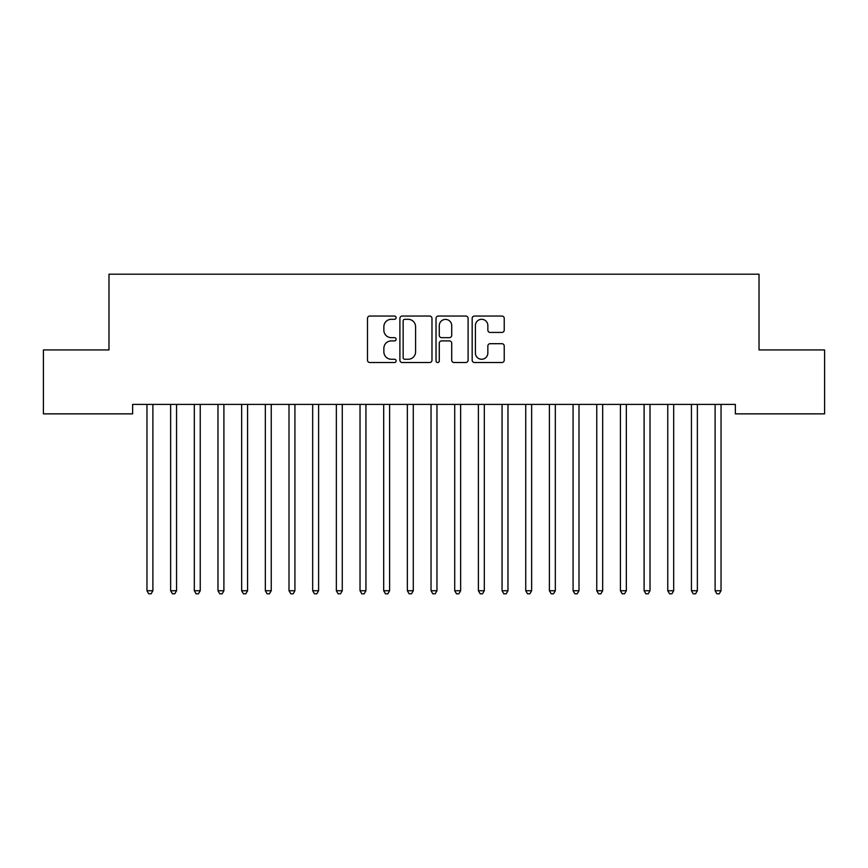 <?xml version="1.0" encoding="UTF-8"?>
<svg xmlns="http://www.w3.org/2000/svg" width="868" height="868" viewBox="0 0 868 868"><rect width="100%" height="100%" fill="white"/><g stroke="black" fill="none" stroke-linecap="round" stroke-linejoin="round"><path stroke-width="1.3" d="M396.123 317.677A1.627 1.627 0 0 0 394.495 316.05L369.811 316.05A2.322 2.322 0 0 0 367.489 318.372L367.489 360.198A2.322 2.322 0 0 0 369.811 362.52L394.495 362.52A1.627 1.627 0 0 0 396.123 360.893A1.627 1.627 0 0 0 394.495 359.265L391.305 359.265A7.432 7.432 0 0 1 383.862 351.833L383.862 348.35A7.432 7.432 0 0 1 391.305 340.907L394.495 340.907A1.627 1.627 0 0 0 396.123 339.29A1.627 1.627 0 0 0 394.495 337.663L391.305 337.663A7.432 7.432 0 0 1 383.862 330.22L383.862 326.737A7.432 7.432 0 0 1 391.305 319.305L394.495 319.305A1.627 1.627 0 0 0 396.123 317.677M501.91 332.433A2.322 2.322 0 0 0 504.232 330.111L504.232 318.372A2.322 2.322 0 0 0 501.91 316.05L474.492 316.05A2.322 2.322 0 0 0 472.17 318.372L472.17 360.198A2.322 2.322 0 0 0 474.492 362.52L501.91 362.52A2.322 2.322 0 0 0 504.232 360.198L504.232 346.028A2.322 2.322 0 0 0 501.91 343.695L490.17 343.695A2.322 2.322 0 0 0 487.849 346.028L487.849 353.048A6.217 6.217 0 0 1 481.631 359.265A6.217 6.217 0 0 1 475.414 353.048L475.414 325.522A6.217 6.217 0 0 1 481.631 319.305A6.217 6.217 0 0 1 487.849 325.522L487.849 330.111A2.322 2.322 0 0 0 490.17 332.433L501.91 332.433M735.359 404.39L132.641 404.39L132.641 413.852L43.4 413.852L43.4 349.934L108.977 349.934L108.977 274.19L759.023 274.19L759.023 349.934L824.6 349.934L824.6 413.852L735.359 413.852L735.359 404.39M431.971 318.372A2.322 2.322 0 0 0 429.638 316.05L402.22 316.05A2.322 2.322 0 0 0 399.898 318.372L399.898 360.198A2.322 2.322 0 0 0 402.22 362.52L429.638 362.52A2.322 2.322 0 0 0 431.971 360.198L431.971 318.372M438.362 316.05L465.78 316.05A2.322 2.322 0 0 1 468.102 318.372L468.102 360.198A2.322 2.322 0 0 1 465.78 362.52L454.04 362.52A2.322 2.322 0 0 1 451.718 360.198L451.718 343.24A2.322 2.322 0 0 0 449.396 340.907L441.606 340.907A2.322 2.322 0 0 0 439.284 343.24L439.284 360.893A1.627 1.627 0 0 1 437.656 362.52A1.627 1.627 0 0 1 436.029 360.893L436.029 318.372A2.322 2.322 0 0 1 438.362 316.05M404.781 319.305A1.627 1.627 0 0 0 403.153 320.932L403.153 357.638A1.627 1.627 0 0 0 404.781 359.265L408.144 359.265A7.432 7.432 0 0 0 415.588 351.833L415.588 326.737A7.432 7.432 0 0 0 408.144 319.305L404.781 319.305M451.718 325.63A6.217 6.217 0 0 0 445.501 319.413A6.217 6.217 0 0 0 439.284 325.63L439.284 335.33A2.322 2.322 0 0 0 441.606 337.663L449.396 337.663A2.322 2.322 0 0 0 451.718 335.33L451.718 325.63M146.8 404.738A2.365 2.365 -179.4 0 1 146.963 405.616A2.365 2.365 179.4 0 0 146.8 404.738L146.659 404.39M153.202 404.39L153.061 404.738A2.365 2.365 179.4 0 0 152.887 405.616L152.887 590.739L146.963 590.739L146.963 405.616M152.887 590.739L151.108 593.81L148.743 593.81L146.963 590.739M170.464 404.738A2.365 2.365 -179.4 0 1 170.638 405.616A2.365 2.365 179.4 0 0 170.464 404.738L170.334 404.39M194.139 404.738A2.365 2.365 -179.4 0 1 194.313 405.616A2.365 2.365 179.4 0 0 194.139 404.738L193.998 404.39M176.866 404.39L176.736 404.738A2.365 2.365 179.4 0 0 176.562 405.616L176.562 590.739L170.638 590.739L170.638 405.616M176.562 590.739L174.783 593.81L172.417 593.81L170.638 590.739M200.541 404.39L200.399 404.738A2.365 2.365 179.4 0 0 200.237 405.616L200.237 590.739L194.313 590.739L194.313 405.616M200.237 590.739L198.457 593.81L196.092 593.81L194.313 590.739M217.814 404.738A2.365 2.365 -179.4 0 1 217.987 405.616A2.365 2.365 179.4 0 0 217.814 404.738L217.673 404.39M241.488 404.738A2.365 2.365 -179.4 0 1 241.662 405.616A2.365 2.365 179.4 0 0 241.488 404.738L241.347 404.39M224.215 404.39L224.074 404.738A2.365 2.365 179.4 0 0 223.901 405.616L223.901 590.739L217.987 590.739L217.987 405.616M223.901 590.739L222.132 593.81L219.767 593.81L217.987 590.739M247.89 404.39L247.749 404.738A2.365 2.365 179.4 0 0 247.575 405.616L247.575 590.739L241.662 590.739L241.662 405.616M247.575 590.739L245.807 593.81L243.431 593.81L241.662 590.739M265.163 404.738A2.365 2.365 -179.4 0 1 265.337 405.616A2.365 2.365 179.4 0 0 265.163 404.738L265.022 404.39M271.565 404.39L271.424 404.738A2.365 2.365 179.4 0 0 271.25 405.616L271.25 590.739L265.337 590.739L265.337 405.616M271.25 590.739L269.471 593.81L267.105 593.81L265.337 590.739M288.838 404.738A2.365 2.365 -179.4 0 1 289.001 405.616A2.365 2.365 179.4 0 0 288.838 404.738L288.697 404.39M295.228 404.39L295.098 404.738A2.365 2.365 179.4 0 0 294.925 405.616L294.925 590.739L289.001 590.739L289.001 405.616M294.925 590.739L293.145 593.81L290.78 593.81L289.001 590.739M312.502 404.738A2.365 2.365 -179.4 0 1 312.675 405.616A2.365 2.365 179.4 0 0 312.502 404.738L312.371 404.39M318.903 404.39L318.762 404.738A2.365 2.365 179.4 0 0 318.599 405.616L318.599 590.739L312.675 590.739L312.675 405.616M318.599 590.739L316.82 593.81L314.455 593.81L312.675 590.739M336.176 404.738A2.365 2.365 -179.4 0 1 336.35 405.616A2.365 2.365 179.4 0 0 336.176 404.738L336.035 404.39M342.578 404.39L342.437 404.738A2.365 2.365 179.4 0 0 342.263 405.616L342.263 590.739L336.35 590.739L336.35 405.616M342.263 590.739L340.495 593.81L338.129 593.81L336.35 590.739M359.851 404.738A2.365 2.365 -179.4 0 1 360.025 405.616A2.365 2.365 179.4 0 0 359.851 404.738L359.71 404.39M366.253 404.39L366.112 404.738A2.365 2.365 179.4 0 0 365.938 405.616L365.938 590.739L360.025 590.739L360.025 405.616M365.938 590.739L364.169 593.81L361.793 593.81L360.025 590.739M383.526 404.738A2.365 2.365 -179.4 0 1 383.699 405.616A2.365 2.365 179.4 0 0 383.526 404.738L383.385 404.39M389.927 404.39L389.786 404.738A2.365 2.365 179.4 0 0 389.613 405.616L389.613 590.739L383.699 590.739L383.699 405.616M389.613 590.739L387.833 593.81L385.468 593.81L383.699 590.739M407.2 404.738A2.365 2.365 -179.4 0 1 407.363 405.616A2.365 2.365 179.4 0 0 407.2 404.738L407.059 404.39M413.602 404.39L413.461 404.738A2.365 2.365 179.4 0 0 413.287 405.616L413.287 590.739L407.363 590.739L407.363 405.616M413.287 590.739L411.508 593.81L409.143 593.81L407.363 590.739M430.864 404.738A2.365 2.365 -179.4 0 1 431.038 405.616A2.365 2.365 179.4 0 0 430.864 404.738L430.734 404.39M437.266 404.39L437.136 404.738A2.365 2.365 179.4 0 0 436.962 405.616L436.962 590.739L431.038 590.739L431.038 405.616M436.962 590.739L435.183 593.81L432.817 593.81L431.038 590.739M454.539 404.738A2.365 2.365 -179.4 0 1 454.713 405.616A2.365 2.365 179.4 0 0 454.539 404.738L454.398 404.39M460.941 404.39L460.799 404.738A2.365 2.365 179.4 0 0 460.637 405.616L460.637 590.739L454.713 590.739L454.713 405.616M460.637 590.739L458.857 593.81L456.492 593.81L454.713 590.739M478.214 404.738A2.365 2.365 -179.4 0 1 478.387 405.616A2.365 2.365 179.4 0 0 478.214 404.738L478.073 404.39M484.615 404.39L484.474 404.738A2.365 2.365 179.4 0 0 484.301 405.616L484.301 590.739L478.387 590.739L478.387 405.616M484.301 590.739L482.532 593.81L480.167 593.81L478.387 590.739M501.888 404.738A2.365 2.365 -179.4 0 1 502.062 405.616A2.365 2.365 179.4 0 0 501.888 404.738L501.747 404.39M508.29 404.39L508.149 404.738A2.365 2.365 179.4 0 0 507.975 405.616L507.975 590.739L502.062 590.739L502.062 405.616M507.975 590.739L506.207 593.81L503.831 593.81L502.062 590.739M525.563 404.738A2.365 2.365 -179.4 0 1 525.737 405.616A2.365 2.365 179.4 0 0 525.563 404.738L525.422 404.39M531.965 404.39L531.824 404.738A2.365 2.365 179.4 0 0 531.65 405.616L531.65 590.739L525.737 590.739L525.737 405.616M531.65 590.739L529.871 593.81L527.505 593.81L525.737 590.739M549.238 404.738A2.365 2.365 -179.4 0 1 549.401 405.616A2.365 2.365 179.4 0 0 549.238 404.738L549.097 404.39M555.629 404.39L555.498 404.738A2.365 2.365 179.4 0 0 555.325 405.616L555.325 590.739L549.401 590.739L549.401 405.616M555.325 590.739L553.545 593.81L551.18 593.81L549.401 590.739M572.902 404.738A2.365 2.365 -179.4 0 1 573.075 405.616A2.365 2.365 179.4 0 0 572.902 404.738L572.771 404.39M579.303 404.39L579.162 404.738A2.365 2.365 179.4 0 0 578.999 405.616L578.999 590.739L573.075 590.739L573.075 405.616M578.999 590.739L577.22 593.81L574.855 593.81L573.075 590.739M596.576 404.738A2.365 2.365 -179.4 0 1 596.75 405.616A2.365 2.365 179.4 0 0 596.576 404.738L596.435 404.39M602.978 404.39L602.837 404.738A2.365 2.365 179.4 0 0 602.663 405.616L602.663 590.739L596.75 590.739L596.75 405.616M602.663 590.739L600.895 593.81L598.529 593.81L596.75 590.739M620.251 404.738A2.365 2.365 -179.4 0 1 620.425 405.616A2.365 2.365 179.4 0 0 620.251 404.738L620.11 404.39M626.653 404.39L626.512 404.738A2.365 2.365 179.4 0 0 626.338 405.616L626.338 590.739L620.425 590.739L620.425 405.616M626.338 590.739L624.569 593.81L622.193 593.81L620.425 590.739M643.926 404.738A2.365 2.365 -179.4 0 1 644.099 405.616A2.365 2.365 179.4 0 0 643.926 404.738L643.785 404.39M650.327 404.39L650.186 404.738A2.365 2.365 179.4 0 0 650.013 405.616L650.013 590.739L644.099 590.739L644.099 405.616M650.013 590.739L648.233 593.81L645.868 593.81L644.099 590.739M667.6 404.738A2.365 2.365 -179.4 0 1 667.763 405.616A2.365 2.365 179.4 0 0 667.6 404.738L667.459 404.39M674.002 404.39L673.861 404.738A2.365 2.365 179.4 0 0 673.687 405.616L673.687 590.739L667.763 590.739L667.763 405.616M673.687 590.739L671.908 593.81L669.543 593.81L667.763 590.739M691.264 404.738A2.365 2.365 -179.4 0 1 691.438 405.616A2.365 2.365 179.4 0 0 691.264 404.738L691.134 404.39M697.666 404.39L697.536 404.738A2.365 2.365 179.4 0 0 697.362 405.616L697.362 590.739L691.438 590.739L691.438 405.616M697.362 590.739L695.583 593.81L693.217 593.81L691.438 590.739M714.939 404.738A2.365 2.365 -179.4 0 1 715.113 405.616A2.365 2.365 179.4 0 0 714.939 404.738L714.798 404.39M721.341 404.39L721.2 404.738A2.365 2.365 179.4 0 0 721.037 405.616L721.037 590.739L715.113 590.739L715.113 405.616M721.037 590.739L719.257 593.81L716.892 593.81L715.113 590.739"/></g></svg>
